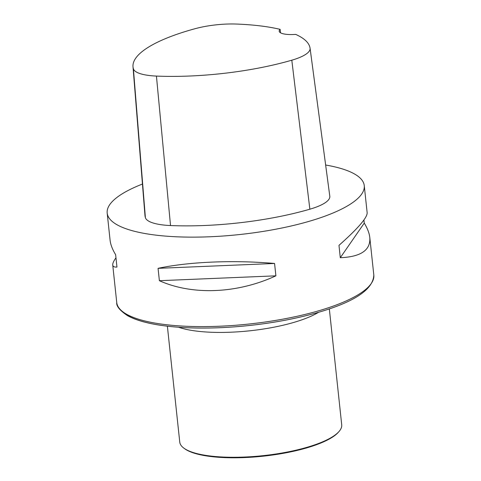 <?xml version="1.0" encoding="UTF-8"?>
<svg xmlns="http://www.w3.org/2000/svg" width="481" height="481" viewBox="0 0 481 481"><rect width="100%" height="100%" fill="white"/><g stroke="black" fill="none" stroke-linecap="round" stroke-linejoin="round"><path stroke-width="0.72" d="M325.637 165.013A129.263 35.414 173.9 0 1 364.255 185.606A129.263 35.414 173.9 0 1 306.463 222.084A129.263 35.414 173.9 0 1 176.395 236.784A129.263 35.414 173.9 0 1 107.185 213.077A129.263 35.414 173.9 0 1 142.442 184.049M107.185 213.077L110.095 240.278C110.564 244.582 112.41 249.392 115.632 254.702L116.955 267.063C114.322 267.244 112.915 266.552 112.734 264.995C112.578 263.42 113.654 261.027 115.969 257.81M363.925 219.991L364.261 223.1C367.484 228.409 369.33 233.219 369.799 237.524C370.743 250.108 360.906 256.842 340.295 257.72L338.973 245.358C357.882 228.559 367.28 217.707 367.159 212.806L364.255 185.606M159.379 280.7L158.063 268.338C188.859 261.748 233.706 259.872 274.573 263.468L275.896 275.829C237.319 293.657 192.466 295.532 159.379 280.7L275.896 275.829M280.128 29.353A18.098 4.96 173.9 0 0 279.184 31.187A18.098 4.96 173.9 0 0 295.653 34.385A133.123 36.472 173.9 0 1 310.077 48.298L329.804 196.218A46.537 12.746 173.9 0 1 309.86 209.199A137.019 37.536 173.9 0 1 170.527 225.547A46.537 12.746 173.9 0 1 145.388 217.652A137.019 37.536 173.9 0 1 144.973 215.458L132.996 66.709A133.123 36.472 173.9 0 1 195.045 28.71A42.641 11.682 173.9 0 1 236.345 24.05A133.123 36.472 173.9 0 1 280.128 29.353L280.537 32.81M329.804 196.218L310.077 48.304A42.641 11.682 173.9 0 1 310.077 48.304A42.641 11.682 173.9 0 1 291.805 60.197A133.123 36.472 173.9 0 1 156.433 76.076A42.641 11.682 173.9 0 1 133.399 68.843A133.123 36.472 173.9 0 1 132.996 66.709M340.295 257.72L364.261 223.1M158.063 268.338L274.573 263.468M167.376 326.19L179.762 442.123A81.439 22.312 -6.1 0 0 183.796 448.088L184.608 448.689A80.664 22.096 -6.1 0 0 263.167 456.186A80.664 22.096 -6.1 0 0 338.371 432.257L339.039 431.493A81.439 22.312 -6.1 0 0 341.714 424.819L329.329 308.886M183.796 448.088A81.439 22.312 -6.1 0 0 263.113 455.657A81.439 22.312 -6.1 0 0 339.039 431.493M316.023 311.556A129.263 35.414 -6.1 0 0 373.815 275.078C373.19 289.73 353.733 302.435 315.452 313.179C291.185 319.919 264.664 324.441 235.888 326.749C207.299 328.908 182.197 328.421 160.57 325.288C146.266 323.154 135.257 319.943 127.531 315.662C119.835 310.498 116.24 306.126 116.745 302.549A129.263 35.414 -6.1 0 0 185.961 326.256A129.263 35.414 -6.1 0 0 316.023 311.556M291.805 60.197L309.86 209.199M156.433 76.076L170.527 225.547M133.399 68.843L145.388 217.652M315.392 313.191A127.742 34.993 173.9 0 1 121.537 310.714M178.547 327.236A81.439 22.312 -6.1 0 0 318.626 312.271M112.734 264.995L116.745 302.549M369.799 237.524L373.815 275.078"/></g></svg>
